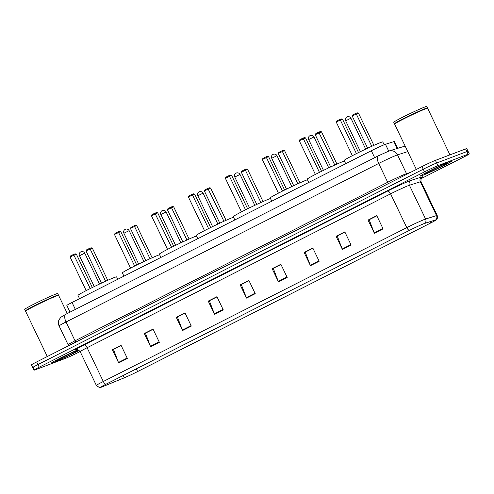 <?xml version="1.0" encoding="UTF-8"?>
<svg xmlns="http://www.w3.org/2000/svg" width="494" height="494" viewBox="0 0 494 494"><rect width="100%" height="100%" fill="white"/><g stroke="black" fill="none" stroke-linecap="round" stroke-linejoin="round"><path stroke-width="0.74" d="M70.062 312.122L66.851 305.428A10.985 0.482 -25.6 0 1 72.044 302.47L371.334 150.732A10.985 0.482 -25.6 0 1 385.45 144.285L393.922 141.605A10.985 0.482 -25.6 0 1 394.422 141.519L397.651 148.262M420.919 178.754L464.107 156.857A10.985 0.482 154.4 0 0 469.3 153.893L466.768 148.614A10.985 0.482 154.4 0 0 465.583 148.941L435.418 160.371A10.985 0.482 154.4 0 0 421.987 166.577L36.68 361.917A10.985 0.482 154.4 0 0 31.486 364.881L32.746 367.524A10.985 0.482 154.4 0 0 33.938 367.19M469.3 153.893A10.985 0.482 154.4 0 0 468.108 154.221L437.95 165.651A10.985 0.482 154.4 0 0 424.519 171.856L39.205 367.196L37.945 364.56A10.985 0.482 154.4 0 0 32.746 367.524A10.985 0.482 154.4 0 1 37.945 364.56L423.253 169.214L37.945 364.56L36.68 361.917M437.95 165.651L436.684 163.008A10.985 0.482 154.4 0 0 423.253 169.214A10.985 0.482 154.4 0 1 436.684 163.008L466.842 151.584L436.684 163.008L435.418 160.371M468.034 151.257A10.985 0.482 154.4 0 0 466.842 151.584A10.985 0.482 154.4 0 1 468.034 151.257M53.191 362.645A17.58 0.766 154.4 0 0 79.163 350.382A17.58 0.766 154.4 0 1 53.191 362.645A17.58 0.766 154.4 0 1 51.283 363.17A17.58 0.766 154.4 0 0 53.191 362.645M422.228 175.549A17.58 0.766 154.4 0 0 440.222 167.367A17.58 0.766 154.4 0 0 452.029 160.883A17.58 0.766 154.4 0 0 450.12 161.408A17.58 0.766 154.4 0 0 432.127 169.596A17.58 0.766 154.4 0 0 420.32 176.074A17.58 0.766 154.4 0 0 422.228 175.549A17.58 0.766 154.4 0 0 440.222 167.367A17.58 0.766 154.4 0 0 452.029 160.883A17.58 0.766 154.4 0 0 450.12 161.408A17.58 0.766 154.4 0 0 432.127 169.596A17.58 0.766 154.4 0 0 420.32 176.074A17.58 0.766 154.4 0 0 422.228 175.549M101.795 386.993A11.72 0.513 -25.6 0 1 100.529 387.345A11.72 0.513 -25.6 0 1 106.068 384.184L409.551 230.328A11.72 0.513 -25.6 0 1 424.605 223.449L435.535 219.984A11.72 0.513 -25.6 0 1 436.072 219.898A11.72 0.513 -25.6 0 1 430.527 223.053L137.622 371.556A11.72 0.513 -25.6 0 1 124.309 377.768L102.814 386.592A11.72 0.513 -25.6 0 1 101.795 386.993M101.566 387.111A12.01 0.525 154.4 0 0 102.604 386.703L124.105 377.879A12.01 0.525 154.4 0 0 137.746 371.507L430.657 223.01A12.01 0.525 154.4 0 0 436.245 219.898A12.01 0.525 154.4 0 0 435.782 219.861L424.859 223.325A12.01 0.525 154.4 0 0 409.427 230.371L105.944 384.233A12.01 0.525 154.4 0 0 100.418 387.481A12.01 0.525 154.4 0 0 101.566 387.111M383.091 228.858L376.768 215.662L368.049 220.077L374.372 233.273L383.091 228.858M376.854 215.835L369.166 219.737L374.174 232.81A2.927 1.34 63.1 0 0 374.372 233.273M369.333 219.651L368.049 220.077M351.129 245.061L344.806 231.865L336.087 236.286L342.41 249.482L351.129 245.061M344.892 232.044L337.204 235.941L342.206 249.013A2.927 1.34 63.1 0 0 342.41 249.482M337.365 235.854L336.087 236.286M319.161 261.264L312.838 248.068L304.125 252.49L310.448 265.686L319.161 261.264M312.924 248.247L305.236 252.144L310.244 265.222A2.927 1.34 63.1 0 0 310.448 265.686M305.403 252.064L304.125 252.49M287.199 277.474L280.876 264.271L272.157 268.693L278.48 281.889L287.199 277.474M280.963 264.451L273.275 268.353L278.283 281.426A2.927 1.34 63.1 0 0 278.48 281.889M273.441 268.267L272.157 268.693M127.378 358.496L121.055 345.3L112.342 349.721L118.665 362.917L127.378 358.496M121.141 345.479L113.453 349.375L118.461 362.454A2.927 1.34 63.1 0 0 118.665 362.917M113.62 349.295L112.342 349.721M159.346 342.293L153.023 329.097L144.304 333.512L150.627 346.714L159.346 342.293M153.109 329.276L145.421 333.172L150.429 346.245A2.927 1.34 63.1 0 0 150.627 346.714M145.582 333.086L144.304 333.512M191.308 326.089L184.984 312.887L176.265 317.309L182.589 330.505L191.308 326.089M185.071 313.066L177.383 316.963L182.391 330.041A2.927 1.34 63.1 0 0 182.589 330.505M177.55 316.882L176.265 317.309M223.269 309.88L216.946 296.684L208.233 301.105L214.557 314.301L223.269 309.88M217.033 296.863L209.345 300.76L214.353 313.838A2.927 1.34 63.1 0 0 214.557 314.301M209.512 300.679L208.233 301.105M255.237 293.677L248.914 280.481L240.195 284.896L246.518 298.098L255.237 293.677M249.001 280.66L241.313 284.556L246.321 297.629A2.927 1.34 63.1 0 0 246.518 298.098M241.473 284.47L240.195 284.896M77.996 349.764A17.58 0.766 154.4 0 0 60.688 357.878A17.58 0.766 154.4 0 0 51.283 363.17A17.58 0.766 154.4 0 1 60.688 357.878A17.58 0.766 154.4 0 1 77.996 349.764M39.205 367.196A10.985 0.482 154.4 0 0 34.012 370.16A10.985 0.482 154.4 0 0 35.204 369.833L65.369 358.403A10.985 0.482 154.4 0 0 78.799 352.203L80.114 351.53M305.378 252.014L312.9 248.198M337.34 235.805L344.868 231.995M369.308 219.602L376.829 215.785M209.487 300.63L217.008 296.814M177.525 316.833L185.046 313.017M145.563 333.036L153.084 329.226M113.595 349.246L121.116 345.43M273.417 268.217L280.938 264.401M241.449 284.421L248.976 280.611M67.295 313.523L58.595 295.369A18.309 0.797 154.4 0 0 58.564 295.344A18.309 0.797 154.4 0 0 56.612 295.912A18.309 0.797 154.4 0 0 38.211 304.267A18.309 0.797 154.4 0 0 25.571 311.152A18.309 0.797 154.4 0 0 25.571 311.189L47.294 356.538M58.564 295.344L58.323 295.258A18.13 0.79 154.4 0 0 56.384 295.82A18.13 0.79 154.4 0 0 38.174 304.094A18.13 0.79 154.4 0 0 25.657 310.905L25.571 311.152M58.366 295.276L58.434 295.079A18.309 0.797 154.4 0 0 58.434 295.035A18.309 0.797 154.4 0 0 56.452 295.585A18.309 0.797 154.4 0 0 37.705 304.113A18.309 0.797 154.4 0 0 25.41 310.862A18.309 0.797 154.4 0 0 25.441 310.887L25.639 310.954M58.434 295.035L57.724 293.553A18.309 0.797 154.4 0 0 55.742 294.097A18.309 0.797 154.4 0 0 36.994 302.624A18.309 0.797 154.4 0 0 24.7 309.374L25.41 310.862M57.662 360.379A11.942 0.519 154.4 0 0 70.117 354.704A11.942 0.519 154.4 0 0 77.885 350.4A11.942 0.519 154.4 0 0 76.613 350.771A11.942 0.519 154.4 0 0 64.615 356.217A11.942 0.519 154.4 0 0 56.372 360.706A11.942 0.519 154.4 0 0 57.662 360.379M117.763 279.289L116.615 276.899A21.421 0.932 154.4 0 0 114.293 277.535A21.421 0.932 154.4 0 0 92.359 287.508A21.421 0.932 154.4 0 0 77.978 295.412L79.54 298.666M70.062 256.973L70.636 255.898L73.544 254.422L75.113 253.83L76.329 254.077L70.062 256.973L86.178 290.62M73.544 254.422L90.248 288.558M76.329 254.077L92.347 287.514M86.018 250.921L86.598 249.853L89.507 248.377L91.075 247.784L92.285 248.031L86.018 250.921L101.461 283.155M89.507 248.377L90.087 248.859L105.605 281.247M92.285 248.031L107.741 280.289M449.954 154.863L427.631 108.272A18.309 0.797 154.4 0 0 427.6 108.248A18.309 0.797 154.4 0 0 425.649 108.816A18.309 0.797 154.4 0 0 407.247 117.171A18.309 0.797 154.4 0 0 394.607 124.056A18.309 0.797 154.4 0 0 394.607 124.093L416.331 169.442M427.6 108.248L427.359 108.161A18.13 0.79 154.4 0 0 425.42 108.729A18.13 0.79 154.4 0 0 407.21 116.998A18.13 0.79 154.4 0 0 394.694 123.815L394.607 124.056M427.403 108.18L427.471 107.982A18.309 0.797 154.4 0 0 427.471 107.945A18.309 0.797 154.4 0 0 425.488 108.489A18.309 0.797 154.4 0 0 406.741 117.016A18.309 0.797 154.4 0 0 394.447 123.766A18.309 0.797 154.4 0 0 394.478 123.79L394.675 123.858M427.471 107.945L426.76 106.457A18.309 0.797 154.4 0 0 424.778 107.007A18.309 0.797 154.4 0 0 406.031 115.528A18.309 0.797 154.4 0 0 393.737 122.284L394.447 123.766M426.699 173.283A11.942 0.519 154.4 0 0 439.154 167.614A11.942 0.519 154.4 0 0 446.922 163.304A11.942 0.519 154.4 0 0 445.65 163.675A11.942 0.519 154.4 0 0 433.652 169.127A11.942 0.519 154.4 0 0 425.408 173.616A11.942 0.519 154.4 0 0 426.699 173.283M159.599 254.694A21.421 0.932 154.4 0 0 158.698 255.028A21.421 0.932 154.4 0 0 136.764 265A21.421 0.932 154.4 0 0 122.376 272.898L123.938 276.158M114.46 234.459L115.04 233.384L117.943 231.914L119.517 231.316L120.727 231.563L114.46 234.459L130.583 268.112M117.943 231.914L118.529 232.396L134.652 266.05M120.727 231.563L136.752 265.006M130.422 228.413L131.003 227.339L133.905 225.869L135.473 225.27L136.69 225.517L130.422 228.413L145.86 260.641M133.905 225.869L134.492 226.351L150.003 258.739M136.69 225.517L152.146 257.775M196.556 235.959A21.421 0.932 154.4 0 0 195.661 236.286A21.421 0.932 154.4 0 0 173.721 246.259A21.421 0.932 154.4 0 0 159.34 254.163L160.902 257.417M151.423 215.724L151.998 214.649L154.906 213.173L156.475 212.581L157.691 212.828L151.423 215.724L167.54 249.371M154.906 213.173L171.609 247.309M157.691 212.828L173.709 246.265M167.38 209.672L167.96 208.604L170.868 207.128L172.437 206.535L173.647 206.776L167.38 209.672L182.823 241.899M170.868 207.128L171.449 207.61L186.967 239.998M173.647 206.776L189.103 239.04M233.52 217.218A21.421 0.932 154.4 0 0 232.618 217.545A21.421 0.932 154.4 0 0 210.685 227.524A21.421 0.932 154.4 0 0 196.303 235.422L197.866 238.682M188.381 196.983L188.961 195.908L191.87 194.438L193.438 193.839L194.648 194.086L188.381 196.983L204.504 230.63M191.87 194.438L192.45 194.92L208.573 228.568M194.648 194.086L210.672 227.53M204.343 190.937L204.924 189.863L207.832 188.387L209.4 187.794L210.611 188.041L204.343 190.937L219.787 223.165M207.832 188.387L223.93 221.256M210.611 188.041L226.067 220.299M270.484 198.483A21.421 0.932 154.4 0 0 269.582 198.81A21.421 0.932 154.4 0 0 247.648 208.783A21.421 0.932 154.4 0 0 233.261 216.681L234.823 219.941M225.344 178.241L225.925 177.167L228.827 175.697L230.402 175.104L231.612 175.345L225.344 178.241L241.467 211.895M228.827 175.697L229.414 176.179L245.537 209.833M231.612 175.345L247.636 208.789M241.307 172.196L241.887 171.122L244.789 169.652L246.364 169.053L247.574 169.3L241.307 172.196L256.744 204.423M244.789 169.652L245.376 170.134L260.888 202.521M247.574 169.3L263.03 201.558M307.441 179.742A21.421 0.932 154.4 0 0 306.546 180.069A21.421 0.932 154.4 0 0 284.612 190.042A21.421 0.932 154.4 0 0 270.224 197.946L271.786 201.2M262.308 159.506L262.888 158.432L265.791 156.956L267.365 156.363L268.575 156.61L262.308 159.506L278.431 193.154M265.791 156.956L266.377 157.444L282.494 191.092M268.575 156.61L284.6 190.054M278.27 153.455L278.844 152.387L281.753 150.911L283.321 150.318L284.538 150.565L278.27 153.455L293.708 185.688M281.753 150.911L282.333 151.392L297.851 183.78M284.538 150.565L299.994 182.823M344.404 161.001A21.421 0.932 154.4 0 0 343.503 161.328A21.421 0.932 154.4 0 0 321.569 171.307A21.421 0.932 154.4 0 0 307.188 179.205L308.75 182.465M299.265 140.765L299.846 139.691L302.754 138.221L304.323 137.622L305.533 137.869L299.265 140.765L315.388 174.413M302.754 138.221L303.335 138.703L319.457 172.35M305.533 137.869L321.557 171.313M315.228 134.72L315.808 133.646L318.716 132.17L320.285 131.577L321.495 131.824L315.228 134.72L330.671 166.947M318.716 132.17L334.815 165.039M321.495 131.824L336.951 164.082M384.141 144.773L382.788 141.951A21.421 0.932 154.4 0 0 380.466 142.593A21.421 0.932 154.4 0 0 358.533 152.566A21.421 0.932 154.4 0 0 344.151 160.464L345.707 163.724M336.229 122.024L336.809 120.956L339.718 119.48L341.286 118.887L342.496 119.128L336.229 122.024L352.352 155.678M339.718 119.48L340.298 119.962L356.421 153.615M342.496 119.128L358.521 152.572M352.191 115.979L352.772 114.904L355.674 113.435L357.248 112.836L358.459 113.083L352.191 115.979L367.635 148.206M355.674 113.435L356.26 113.916L371.778 146.304M358.459 113.083L373.915 145.347M75.378 309.429L72.044 302.47M397.182 148.41L393.922 141.605M388.716 151.096L385.45 144.285M374.668 157.691L371.334 150.732M407.791 151.609L397.516 154.863A14.647 0.636 154.4 0 0 396.596 155.19A14.647 0.636 154.4 0 0 378.694 163.465L66.029 321.977A14.647 0.636 154.4 0 0 59.101 325.929C58.181 323.903 58.144 321.872 58.99 319.822L60.848 317.253L65.856 314.252A7.324 3.347 -116.9 0 1 66.011 314.19M75.341 342.317A1.834 0.834 63.1 0 0 75.039 340.786L66.029 321.977A7.324 3.347 -116.9 0 1 65.856 314.252L378.521 155.74A7.324 3.347 -116.9 0 1 378.67 155.672M389.031 150.991L378.521 155.74A7.324 3.347 -116.9 0 0 378.694 163.465L387.704 182.267A14.647 0.636 -25.6 0 1 405.611 173.993A14.647 0.636 -25.6 0 1 406.525 173.672L397.516 154.863A7.324 6.99 -107.6 0 0 389.031 150.991L405.129 146.063M68.24 345.917L68.11 344.732A14.647 0.636 -25.6 0 1 75.039 340.786L387.704 182.267A1.834 0.834 63.1 0 1 388.006 183.805M421.987 166.577L424.519 171.856M465.583 148.941L468.108 154.221M406.914 174.215A1.834 1.748 72.4 0 1 406.525 173.672L410.434 172.431M405.16 146.125A7.324 6.99 -107.6 0 0 403.431 146.428M76.644 349.629A18.309 0.797 -25.6 0 1 83.955 345.003L387.438 191.147A3.662 1.673 -116.9 0 1 390.587 193.846L87.105 347.708A14.647 0.636 154.4 0 0 80.182 351.654C77.768 349.641 76.514 348.974 76.422 349.666M387.438 191.147A18.309 0.797 -25.6 0 1 409.822 180.804A18.309 0.797 -25.6 0 1 410.965 180.396L421.888 176.938A18.309 0.797 -25.6 0 1 421.641 177.649M408.495 185.577A14.647 0.636 154.4 0 0 390.587 193.846L406.778 227.635A14.647 0.636 -25.6 0 1 425.6 219.04L436.523 215.575A14.647 0.636 -25.6 0 1 437.196 215.464L421.005 181.675A14.647 0.636 154.4 0 0 420.332 181.792L409.409 185.25A14.647 0.636 154.4 0 0 408.495 185.577M435.782 219.861A3.662 3.495 -107.6 0 0 436.523 215.575L420.332 181.792A3.662 3.495 72.4 0 1 421.888 176.938M424.859 223.325A3.662 3.495 -107.6 0 0 425.6 219.04L409.409 185.25A3.662 3.495 72.4 0 1 410.965 180.396M409.427 230.371A3.662 1.673 -116.9 0 1 406.778 227.635L103.295 381.492A3.662 1.673 63.1 0 0 105.944 384.233M100.418 387.481L99.393 387.531L96.367 385.444A14.647 0.636 -25.6 0 1 103.295 381.492L87.105 347.708A3.662 1.673 -116.9 0 0 83.955 345.003M430.527 223.053L429.91 221.769M102.814 386.592L102.542 386.036M124.309 377.768L123.216 375.489M137.622 371.556L136.325 368.845M255.015 293.22L246.321 297.629M223.053 309.423L214.353 313.838M191.092 325.632L182.391 330.041M159.124 341.836L150.429 346.245M127.162 358.039L118.461 362.454M286.983 277.017L278.283 281.426M318.945 260.807L310.244 265.222M350.907 244.604L342.206 249.013M382.875 228.401L374.174 232.81M84.443 253.299L84.764 253.212A2.927 2.927 0 0 0 80.794 251.866A2.927 2.927 0 0 0 79.478 255.744L84.443 253.299M128.848 230.791L129.162 230.704A2.927 2.927 0 0 0 125.198 229.358A2.927 2.927 0 0 0 123.883 233.236L128.848 230.791M165.811 212.049L166.126 211.963A2.927 2.927 0 0 0 162.162 210.617A2.927 2.927 0 0 0 160.84 214.495L165.811 212.049M202.768 193.315L203.09 193.222A2.927 2.927 0 0 0 199.119 191.876A2.927 2.927 0 0 0 197.804 195.754L202.768 193.315M239.732 174.573L240.047 174.487A2.927 2.927 0 0 0 236.083 173.141A2.927 2.927 0 0 0 234.767 177.019L239.732 174.573M276.696 155.832L277.011 155.746A2.927 2.927 0 0 0 273.046 154.4A2.927 2.927 0 0 0 271.725 158.278L276.696 155.832M313.653 137.097L313.974 137.011A2.927 2.927 0 0 0 310.004 135.659A2.927 2.927 0 0 0 308.688 139.543L313.653 137.097M350.616 118.356L350.938 118.27A2.927 2.927 0 0 0 346.967 116.924A2.927 2.927 0 0 0 345.652 120.802L350.616 118.356M59.101 325.929L68.11 344.732M436.245 219.898C436.128 219.608 437.925 219.818 437.196 215.464M34.012 370.16L32.746 367.524M96.367 385.444L80.182 351.654M421.005 181.675C420.95 178.532 421.215 177.142 421.808 177.5L421.802 177.5M94.255 286.582L79.478 255.744M99.541 284.05L84.764 253.212M138.653 264.074L123.883 233.236M143.939 261.542L129.162 230.704M175.617 245.333L160.84 214.495M180.903 242.801L166.126 211.963M212.581 226.598L197.804 195.754M217.866 224.066L203.09 193.222M249.544 207.857L234.767 177.019M254.824 205.325L240.047 174.487M286.501 189.116L271.725 158.278M291.787 186.584L277.011 155.746M323.465 170.381L308.688 139.543M328.751 167.849L313.974 137.011M360.429 151.639L345.652 120.802M365.708 149.108L350.938 118.27"/></g></svg>
